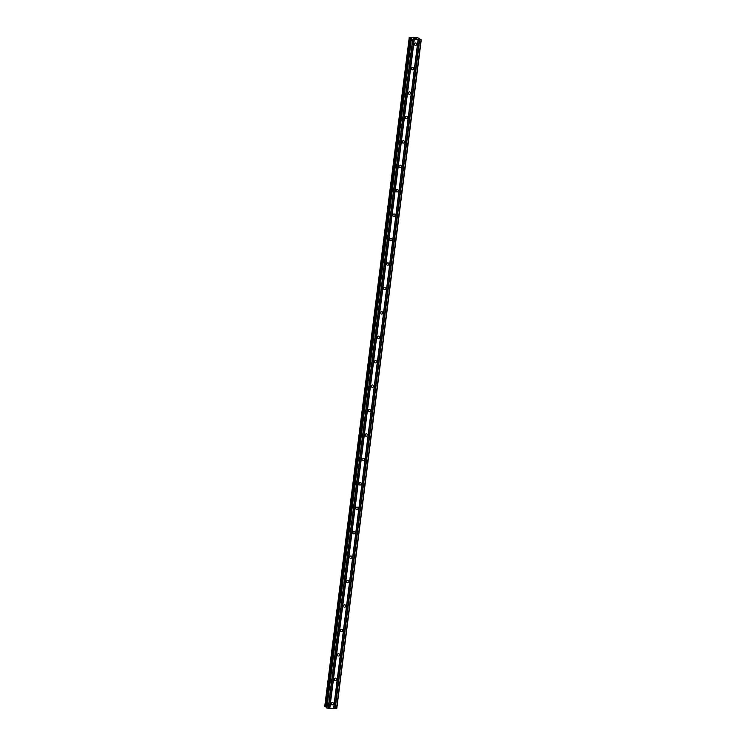 <?xml version="1.0" encoding="UTF-8"?>
<svg xmlns="http://www.w3.org/2000/svg" width="746" height="746" viewBox="0 0 746 746"><rect width="100%" height="100%" fill="white"/><g stroke="black" fill="none" stroke-linecap="round" stroke-linejoin="round"><path stroke-width="1.12" d="M414.478 43.865A1.222 1.147 131.7 0 0 415.121 43.137M416.762 44.284A1.222 1.147 -48.3 0 1 414.776 45.114A1.222 1.147 -48.3 0 1 415.186 43.109A1.222 1.147 -48.3 0 1 416.762 44.284M411.391 68.287A1.222 1.147 131.7 0 0 412.044 67.56M413.676 68.707A1.222 1.147 -48.3 0 1 411.689 69.537A1.222 1.147 -48.3 0 1 412.109 67.532A1.222 1.147 -48.3 0 1 413.676 68.707M408.304 92.718A1.222 1.147 131.7 0 0 408.957 91.991M410.589 93.138A1.222 1.147 -48.3 0 1 408.603 93.968A1.222 1.147 -48.3 0 1 409.022 91.963A1.222 1.147 -48.3 0 1 410.589 93.138M405.218 117.141A1.222 1.147 131.7 0 0 405.871 116.413M407.502 117.56A1.222 1.147 -48.3 0 1 405.516 118.39A1.222 1.147 -48.3 0 1 405.936 116.385A1.222 1.147 -48.3 0 1 407.502 117.56M402.131 141.572A1.222 1.147 131.7 0 0 402.784 140.845M404.416 141.992A1.222 1.147 -48.3 0 1 402.43 142.812A1.222 1.147 -48.3 0 1 402.849 140.808A1.222 1.147 -48.3 0 1 404.416 141.992M399.045 165.994A1.222 1.147 131.7 0 0 399.697 165.267M401.329 166.414A1.222 1.147 -48.3 0 1 399.343 167.244A1.222 1.147 -48.3 0 1 399.763 165.239A1.222 1.147 -48.3 0 1 401.329 166.414M395.958 190.426A1.222 1.147 131.7 0 0 396.611 189.689M398.243 190.836A1.222 1.147 -48.3 0 1 396.266 191.666A1.222 1.147 -48.3 0 1 396.676 189.661A1.222 1.147 -48.3 0 1 398.243 190.836M392.872 214.848A1.222 1.147 131.7 0 0 393.524 214.121M395.156 215.268A1.222 1.147 -48.3 0 1 393.179 216.098A1.222 1.147 -48.3 0 1 393.59 214.093A1.222 1.147 -48.3 0 1 395.156 215.268M389.794 239.27A1.222 1.147 131.7 0 0 390.438 238.543M392.07 239.69A1.222 1.147 -48.3 0 1 390.093 240.52A1.222 1.147 -48.3 0 1 390.503 238.515A1.222 1.147 -48.3 0 1 392.07 239.69M386.708 263.702A1.222 1.147 131.7 0 0 387.351 262.974M388.983 264.121A1.222 1.147 -48.3 0 1 387.006 264.951A1.222 1.147 -48.3 0 1 387.416 262.946A1.222 1.147 -48.3 0 1 388.983 264.121M383.621 288.124A1.222 1.147 131.7 0 0 384.265 287.397M385.906 288.543A1.222 1.147 -48.3 0 1 383.92 289.373A1.222 1.147 -48.3 0 1 384.33 287.369A1.222 1.147 -48.3 0 1 385.906 288.543M380.535 312.555A1.222 1.147 131.7 0 0 381.178 311.828M382.819 312.975A1.222 1.147 -48.3 0 1 380.833 313.805A1.222 1.147 -48.3 0 1 381.243 311.8A1.222 1.147 -48.3 0 1 382.819 312.975M377.448 336.978A1.222 1.147 131.7 0 0 378.101 336.25M379.733 337.397A1.222 1.147 -48.3 0 1 377.746 338.227A1.222 1.147 -48.3 0 1 378.157 336.222A1.222 1.147 -48.3 0 1 379.733 337.397M374.361 361.409A1.222 1.147 131.7 0 0 375.014 360.682M376.646 361.829A1.222 1.147 -48.3 0 1 374.66 362.649A1.222 1.147 -48.3 0 1 375.079 360.644A1.222 1.147 -48.3 0 1 376.646 361.829M371.275 385.831A1.222 1.147 131.7 0 0 371.928 385.104M373.56 386.251A1.222 1.147 -48.3 0 1 371.573 387.081A1.222 1.147 -48.3 0 1 371.993 385.076A1.222 1.147 -48.3 0 1 373.56 386.251M368.188 410.263A1.222 1.147 131.7 0 0 368.841 409.526M370.473 410.673A1.222 1.147 -48.3 0 1 368.487 411.503A1.222 1.147 -48.3 0 1 368.906 409.498A1.222 1.147 -48.3 0 1 370.473 410.673M365.102 434.685A1.222 1.147 131.7 0 0 365.754 433.958M367.386 435.105A1.222 1.147 -48.3 0 1 365.4 435.934A1.222 1.147 -48.3 0 1 365.82 433.93A1.222 1.147 -48.3 0 1 367.386 435.105M362.015 459.107A1.222 1.147 131.7 0 0 362.668 458.38M364.3 459.527A1.222 1.147 -48.3 0 1 362.323 460.357A1.222 1.147 -48.3 0 1 362.733 458.352A1.222 1.147 -48.3 0 1 364.3 459.527M358.929 483.539A1.222 1.147 131.7 0 0 359.581 482.811M361.213 483.958A1.222 1.147 -48.3 0 1 359.236 484.788A1.222 1.147 -48.3 0 1 359.647 482.783A1.222 1.147 -48.3 0 1 361.213 483.958M355.851 507.961A1.222 1.147 131.7 0 0 356.495 507.233M358.127 508.38A1.222 1.147 -48.3 0 1 356.15 509.21A1.222 1.147 -48.3 0 1 356.56 507.205A1.222 1.147 -48.3 0 1 358.127 508.38M352.765 532.392A1.222 1.147 131.7 0 0 353.408 531.665M355.04 532.812A1.222 1.147 -48.3 0 1 353.063 533.642A1.222 1.147 -48.3 0 1 353.473 531.637A1.222 1.147 -48.3 0 1 355.04 532.812M349.678 556.814A1.222 1.147 131.7 0 0 350.322 556.087M351.963 557.234A1.222 1.147 -48.3 0 1 349.977 558.064A1.222 1.147 -48.3 0 1 350.387 556.059A1.222 1.147 -48.3 0 1 351.963 557.234M346.592 581.246A1.222 1.147 131.7 0 0 347.235 580.519M348.876 581.666A1.222 1.147 -48.3 0 1 346.89 582.486A1.222 1.147 -48.3 0 1 347.3 580.481A1.222 1.147 -48.3 0 1 348.876 581.666M343.505 605.668A1.222 1.147 131.7 0 0 344.148 604.941M345.79 606.088A1.222 1.147 -48.3 0 1 343.803 606.918A1.222 1.147 -48.3 0 1 344.214 604.913A1.222 1.147 -48.3 0 1 345.79 606.088M340.418 630.1A1.222 1.147 131.7 0 0 341.071 629.363M342.703 630.51A1.222 1.147 -48.3 0 1 340.717 631.34A1.222 1.147 -48.3 0 1 341.136 629.335A1.222 1.147 -48.3 0 1 342.703 630.51M337.332 654.522A1.222 1.147 131.7 0 0 337.985 653.794M339.616 654.941A1.222 1.147 -48.3 0 1 337.63 655.771A1.222 1.147 -48.3 0 1 338.05 653.766A1.222 1.147 -48.3 0 1 339.616 654.941M334.245 678.944A1.222 1.147 131.7 0 0 334.898 678.217M336.53 679.364A1.222 1.147 -48.3 0 1 334.544 680.193A1.222 1.147 -48.3 0 1 334.963 678.189A1.222 1.147 -48.3 0 1 336.53 679.364M331.159 703.375A1.222 1.147 131.7 0 0 331.811 702.648M333.443 703.795A1.222 1.147 -48.3 0 1 331.457 704.625A1.222 1.147 -48.3 0 1 331.877 702.62A1.222 1.147 -48.3 0 1 333.443 703.795M413.862 38.447L414.338 38.475L413.862 38.447M414.366 38.503L413.89 38.475M414.067 38.633L414.944 38.689L414.067 38.633M414.944 38.689L413.983 38.652L413.545 38.251L414.534 38.326M416.221 38.55L415.587 38.419M416.343 38.559L415.774 38.755M416.035 38.633L415.569 38.755L416.035 38.633M416.734 38.839L415.559 38.755M411.419 38.223L409.237 37.608L410.598 37.3L417.219 37.757L419.578 38.326L418.581 38.96L421.257 39.827L411.354 39.212L410.561 38.792L411.363 38.615M410.561 38.792L326.067 707.609L326.86 708.029L336.763 708.644L421.257 39.827M409.237 37.608L324.743 706.425L326.17 706.816M418.068 39.678L333.583 708.495M414.282 39.417L329.788 708.234M418.245 39.641L333.751 708.458M419.392 39.724L334.898 708.541M419.681 39.79L335.187 708.607M420.996 39.883L336.511 708.7M419.168 38.578L419.112 39.081M419.718 38.456L419.625 39.202M409.377 37.738L324.892 706.555M410.309 37.962L325.815 706.779M410.915 39.109L326.422 707.926M411.354 39.212L326.86 708.029M412.669 39.305L328.184 708.122M412.846 39.268L328.352 708.085M413.993 39.352L329.499 708.159"/></g></svg>

